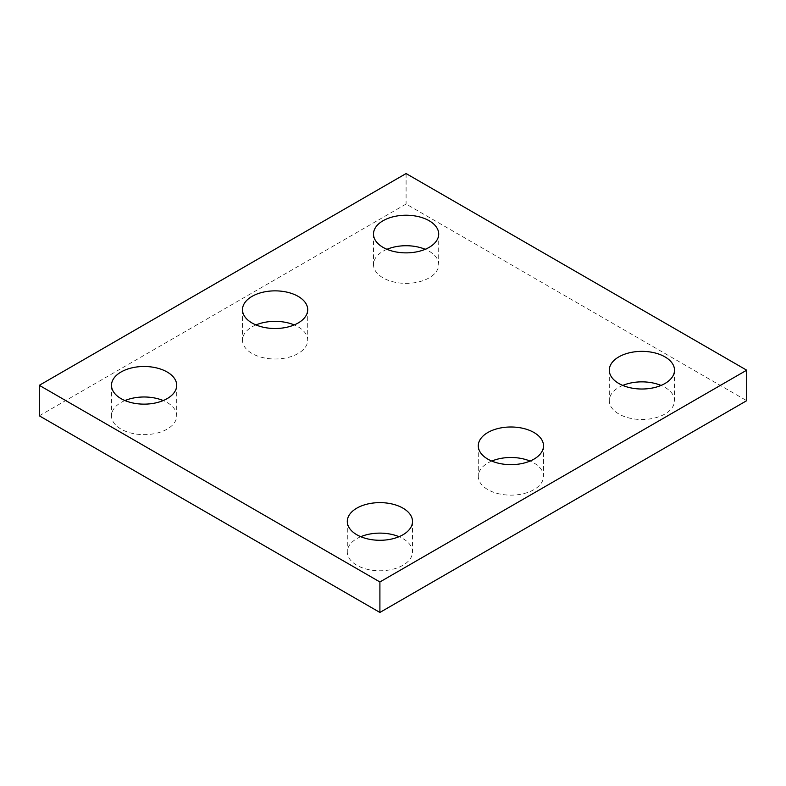 <?xml version="1.0" encoding="UTF-8"?>
<svg xmlns="http://www.w3.org/2000/svg" width="786" height="786" viewBox="0 0 786 786"><rect width="100%" height="100%" fill="white"/><g stroke="black" fill="none" stroke-linecap="round" stroke-linejoin="round"><path stroke-width="0.59" stroke-dasharray="3.93 2.95" d="M39.3 415.814L406.097 204.036L746.7 400.683M406.097 173.549L406.097 204.036M491.771 461.068A32.609 18.825 0 0 0 478.291 476.316A32.609 18.825 0 0 0 487.841 489.629A32.609 18.825 0 0 0 523.378 493.706A32.609 18.825 0 0 0 543.509 476.316A32.609 18.825 0 0 0 530.029 461.068M255.971 324.932A32.609 18.825 0 0 0 242.491 340.181A32.609 18.825 0 0 0 252.041 353.484A32.609 18.825 0 0 0 287.578 357.571A32.609 18.825 0 0 0 307.709 340.181A32.609 18.825 0 0 0 294.229 324.932M124.974 400.565A32.609 18.825 0 0 0 111.494 415.814A32.609 18.825 0 0 0 121.044 429.117A32.609 18.825 0 0 0 156.581 433.204A32.609 18.825 0 0 0 176.703 415.814A32.609 18.825 0 0 0 163.223 400.565M386.977 249.3A32.609 18.825 0 0 0 373.497 264.548A32.609 18.825 0 0 0 383.047 277.861A32.609 18.825 0 0 0 418.574 281.938A32.609 18.825 0 0 0 438.706 264.548A32.609 18.825 0 0 0 425.226 249.3M622.777 385.435A32.609 18.825 0 0 0 609.297 400.683A32.609 18.825 0 0 0 618.847 413.996A32.609 18.825 0 0 0 654.374 418.073A32.609 18.825 0 0 0 674.506 400.683A32.609 18.825 0 0 0 661.026 385.435M360.774 536.7A32.609 18.825 0 0 0 347.294 551.949A32.609 18.825 0 0 0 356.844 565.262A32.609 18.825 0 0 0 392.381 569.339A32.609 18.825 0 0 0 412.503 551.949A32.609 18.825 0 0 0 399.023 536.7M478.291 445.819L478.291 476.316M543.509 445.819L543.509 476.316M242.491 309.684L242.491 340.181M307.709 309.684L307.709 340.181M111.494 385.317L111.494 415.814M176.703 385.317L176.703 415.814M373.497 234.051L373.497 264.548M438.706 234.051L438.706 264.548M609.297 370.186L609.297 400.683M674.506 370.186L674.506 400.683M347.294 521.452L347.294 551.949M412.503 521.452L412.503 551.949"/><path stroke-width="1.18" d="M746.7 370.186L406.097 173.549L39.3 385.317L39.3 415.814L379.903 612.451L746.7 400.683L746.7 370.186L379.903 581.964L379.903 612.451M39.3 385.317L379.903 581.964M487.841 459.132A32.609 18.825 0 0 0 523.378 463.219A32.609 18.825 0 0 0 543.509 445.819A32.609 18.825 0 0 0 510.9 426.995A32.609 18.825 0 0 0 478.291 445.819A32.609 18.825 0 0 0 487.841 459.132M530.029 461.068A32.609 18.825 0 0 0 491.771 461.068M252.041 322.997A32.609 18.825 0 0 0 287.578 327.074A32.609 18.825 0 0 0 307.709 309.684A32.609 18.825 0 0 0 275.1 290.859A32.609 18.825 0 0 0 242.491 309.684A32.609 18.825 0 0 0 252.041 322.997M294.229 324.932A32.609 18.825 0 0 0 255.971 324.932M121.044 398.63A32.609 18.825 0 0 0 156.581 402.707A32.609 18.825 0 0 0 176.703 385.317A32.609 18.825 0 0 0 144.103 366.492A32.609 18.825 0 0 0 111.494 385.317A32.609 18.825 0 0 0 121.044 398.63M163.223 400.565A32.609 18.825 0 0 0 124.974 400.565M383.047 247.364A32.609 18.825 0 0 0 418.574 251.441A32.609 18.825 0 0 0 438.706 234.051A32.609 18.825 0 0 0 406.097 215.226A32.609 18.825 0 0 0 373.497 234.051A32.609 18.825 0 0 0 383.047 247.364M425.226 249.3A32.609 18.825 0 0 0 386.977 249.3M618.847 383.499A32.609 18.825 0 0 0 654.374 387.586A32.609 18.825 0 0 0 674.506 370.186A32.609 18.825 0 0 0 641.897 351.362A32.609 18.825 0 0 0 609.297 370.186A32.609 18.825 0 0 0 618.847 383.499M661.026 385.435A32.609 18.825 0 0 0 622.777 385.435M356.844 534.765A32.609 18.825 0 0 0 392.381 538.852A32.609 18.825 0 0 0 412.503 521.452A32.609 18.825 0 0 0 379.903 502.627A32.609 18.825 0 0 0 347.294 521.452A32.609 18.825 0 0 0 356.844 534.765M399.023 536.7A32.609 18.825 0 0 0 360.774 536.7"/></g></svg>
